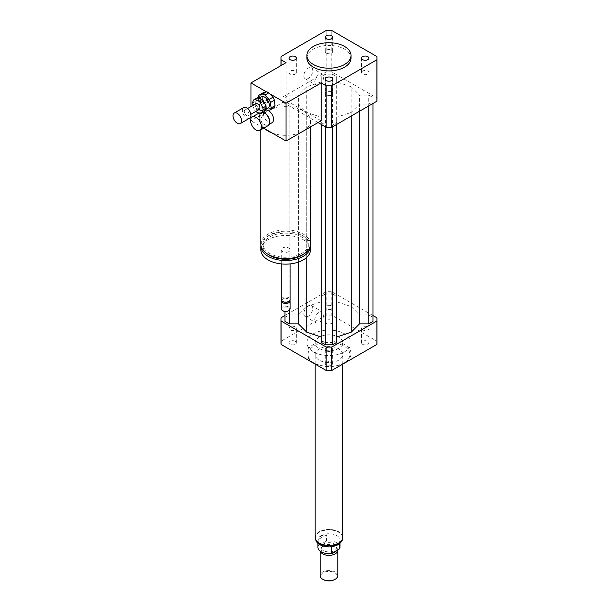 <?xml version="1.0" encoding="UTF-8"?>
<svg xmlns="http://www.w3.org/2000/svg" width="610" height="610" viewBox="0 0 610 610"><rect width="100%" height="100%" fill="white"/><g stroke="black" fill="none" stroke-linecap="round" stroke-linejoin="round"><path stroke-width="0.46" stroke-dasharray="3.05 2.29" d="M267.729 101.626A1.106 0.64 60 0 1 267.005 100.65A1.106 0.64 60 0 1 267.172 99.766A1.106 0.64 60 0 1 268.278 100.406A1.106 0.64 60 0 1 268.278 101.679A1.106 0.64 60 0 1 267.729 101.626M268.507 101.176A1.106 0.64 60 0 1 267.782 100.2A1.106 0.64 60 0 1 267.958 99.316A1.106 0.64 60 0 1 269.056 99.956A1.106 0.64 60 0 1 269.056 101.229A1.106 0.64 60 0 1 268.507 101.176M268.08 125.652A7.724 4.461 60 0 1 264.214 125.271A7.724 4.461 60 0 1 259.174 118.462A7.724 4.461 60 0 1 260.356 112.278A7.724 4.461 60 0 1 263.276 112.209M269.673 121.886A7.167 4.14 60 0 1 268.194 124.951A7.167 4.14 60 0 1 264.603 124.593A7.167 4.14 60 0 1 259.921 118.271A7.167 4.14 60 0 1 261.019 112.53A7.167 4.14 60 0 1 264.412 112.774M272.09 122.694A7.167 4.14 60 0 1 268.507 122.343A7.167 4.14 60 0 1 263.817 116.022A7.167 4.14 60 0 1 264.923 110.273A7.167 4.14 60 0 1 268.24 110.486M362.645 71.073A3.668 2.12 0 0 0 361.57 72.575A3.668 2.12 0 0 0 365.237 74.687A3.668 2.12 0 0 0 368.905 72.575A3.668 2.12 0 0 0 366.64 70.615A3.668 2.12 0 0 0 362.645 71.073M331.558 92.019A3.668 2.12 0 0 0 327.562 91.561A3.668 2.12 0 0 0 325.298 93.513A3.668 2.12 0 0 0 328.965 95.633A3.668 2.12 0 0 0 332.633 93.513A3.668 2.12 0 0 0 331.558 92.019M295.286 74.069A3.668 2.12 0 0 0 296.353 72.575A3.668 2.12 0 0 0 292.686 70.455A3.668 2.12 0 0 0 289.026 72.575A3.668 2.12 0 0 0 291.283 74.527A3.668 2.12 0 0 0 295.286 74.069M326.373 53.123A3.668 2.12 0 0 0 330.368 53.588A3.668 2.12 0 0 0 332.633 51.629A3.668 2.12 0 0 0 328.965 49.517A3.668 2.12 0 0 0 325.298 51.629A3.668 2.12 0 0 0 326.373 53.123M331.558 323.369A3.668 2.12 0 0 0 332.633 321.874A3.668 2.12 0 0 0 328.965 319.754A3.668 2.12 0 0 0 325.298 321.874A3.668 2.12 0 0 0 327.562 323.826A3.668 2.12 0 0 0 331.558 323.369M331.558 308.957A3.668 2.12 180 0 1 327.562 309.415A3.668 2.12 180 0 1 325.298 307.455A3.668 2.12 180 0 1 328.965 305.343A3.668 2.12 180 0 1 332.633 307.455A3.668 2.12 180 0 1 331.558 308.957M362.645 344.315A3.668 2.12 0 0 0 366.64 344.772A3.668 2.12 0 0 0 368.905 342.812A3.668 2.12 0 0 0 365.237 340.7A3.668 2.12 0 0 0 361.57 342.812A3.668 2.12 0 0 0 362.645 344.315M362.645 329.896A3.668 2.12 180 0 1 361.57 328.401A3.668 2.12 180 0 1 365.237 326.281A3.668 2.12 180 0 1 368.905 328.401A3.668 2.12 180 0 1 366.64 330.361A3.668 2.12 180 0 1 362.645 329.896M326.373 362.264A3.668 2.12 0 0 0 325.298 363.758A3.668 2.12 0 0 0 328.965 365.878A3.668 2.12 0 0 0 332.633 363.758A3.668 2.12 0 0 0 330.368 361.799A3.668 2.12 0 0 0 326.373 362.264M326.373 347.845A3.668 2.12 180 0 1 330.368 347.387A3.668 2.12 180 0 1 332.633 349.347A3.668 2.12 180 0 1 328.965 351.459A3.668 2.12 180 0 1 325.298 349.347A3.668 2.12 180 0 1 326.373 347.845M295.286 341.318A3.668 2.12 0 0 0 291.283 340.86A3.668 2.12 0 0 0 289.026 342.812A3.668 2.12 0 0 0 292.686 344.932A3.668 2.12 0 0 0 296.353 342.812A3.668 2.12 0 0 0 295.286 341.318M295.286 326.907A3.668 2.12 180 0 1 296.353 328.401A3.668 2.12 180 0 1 292.686 330.521A3.668 2.12 180 0 1 289.026 328.401A3.668 2.12 180 0 1 291.283 326.449A3.668 2.12 180 0 1 295.286 326.907M323.674 76.974A6.313 3.645 -60 0 1 320.921 83.334A6.313 3.645 -60 0 1 316.056 85.019A6.313 3.645 -60 0 1 314.752 82.129A6.313 3.645 -60 0 1 317.505 75.777A6.313 3.645 -60 0 1 322.37 74.084A6.313 3.645 -60 0 1 323.674 76.974M303.826 75.823A6.313 3.645 120 0 0 305.137 78.713A6.313 3.645 120 0 0 311.451 75.068A6.313 3.645 120 0 0 311.451 67.779A6.313 3.645 120 0 0 306.586 69.471A6.313 3.645 120 0 0 303.826 75.823M323.674 314.79A6.313 3.645 -60 0 1 320.921 321.142A6.313 3.645 -60 0 1 316.056 322.835A6.313 3.645 -60 0 1 314.752 319.945A6.313 3.645 -60 0 1 317.505 313.593A6.313 3.645 -60 0 1 322.37 311.901A6.313 3.645 -60 0 1 323.674 314.79M303.826 313.639A6.313 3.645 120 0 0 305.137 316.529A6.313 3.645 120 0 0 311.451 312.884A6.313 3.645 120 0 0 311.451 305.595A6.313 3.645 120 0 0 306.586 307.287A6.313 3.645 120 0 0 303.826 313.639M260.844 244.221A24.819 14.335 180 0 1 285.671 229.886A24.819 14.335 180 0 1 310.49 244.221M272.182 133.026A24.819 14.335 0 0 0 303.223 131.127A24.819 14.335 0 0 0 310.49 120.993A24.819 14.335 0 0 0 295.171 107.749A24.819 14.335 0 0 0 268.118 110.86A24.819 14.335 0 0 0 260.844 120.993A24.819 14.335 0 0 0 264.824 128.779M301.66 253.455A22.616 13.054 180 0 1 277.016 256.284A22.616 13.054 180 0 1 263.055 244.221A22.616 13.054 180 0 1 285.671 231.167A22.616 13.054 180 0 1 308.286 244.221A22.616 13.054 180 0 1 301.66 253.455M267.546 254.012A22.616 13.054 180 0 1 263.055 246.204A22.616 13.054 180 0 1 285.671 233.142A22.616 13.054 180 0 1 308.286 246.204A22.616 13.054 180 0 1 303.788 254.012M260.905 245.212A24.819 14.335 180 0 1 285.671 231.869A24.819 14.335 180 0 1 310.429 245.212M260.844 249.803A24.819 14.335 180 0 1 285.671 235.475A24.819 14.335 180 0 1 310.49 249.803M288.789 251.61A4.415 2.547 180 0 1 283.978 252.159A4.415 2.547 180 0 1 281.256 249.803A4.415 2.547 180 0 1 285.671 247.256A4.415 2.547 180 0 1 290.078 249.803A4.415 2.547 180 0 1 288.789 251.61M281.256 299.579A4.415 2.547 180 0 1 285.671 297.024A4.415 2.547 180 0 1 290.078 299.579M283.131 301.714A3.584 2.066 180 0 1 283.131 298.786A3.584 2.066 180 0 1 288.202 298.786A3.584 2.066 180 0 1 288.202 301.714M281.416 300.25A4.415 2.547 180 0 1 282.544 299.121A4.415 2.547 180 0 1 288.789 299.121A4.415 2.547 180 0 1 289.925 300.25M281.256 308.805A4.415 2.547 180 0 1 285.671 306.258A4.415 2.547 180 0 1 290.078 308.805M282.758 310.726A3.858 2.226 180 0 1 283.002 307.646A3.858 2.226 180 0 1 288.332 307.646A3.858 2.226 180 0 1 288.583 310.726M263.749 128.153L250.954 120.765L250.954 118.424M321.165 120.765L286.06 100.498L250.954 120.765M250.954 114.23L250.954 106.582M286.06 100.498L286.06 62.662M266.41 91.851L269.765 93.795M306.899 58.163A22.067 12.741 180 0 1 320.524 46.391A22.067 12.741 180 0 1 344.566 49.151A22.067 12.741 180 0 1 351.032 58.163M318.046 122.564L281.058 101.214A47.992 27.709 180 0 1 280.974 99.598A47.992 27.709 180 0 1 281.058 97.981L326.167 71.934A47.992 27.709 180 0 1 331.764 71.934L376.873 97.981A47.992 27.709 180 0 1 376.957 99.598M351.177 86.772L359.542 95.137L368.753 95.137L372.962 97.569L372.962 101.626L368.753 104.058L359.542 104.058L351.177 112.423L336.69 117.25L336.69 122.564L332.473 124.997L325.45 124.997L321.241 122.564L321.241 117.25L306.754 112.423L298.389 104.058L289.178 104.058L284.969 101.626L284.969 97.569L289.178 95.137L298.389 95.137L306.754 86.772L321.241 81.946L321.241 76.624L325.45 74.199L332.473 74.199L336.69 76.624L336.69 81.946L351.177 86.772L351.177 306.571L336.69 301.744L336.69 296.422L332.473 293.989L325.45 293.989L321.241 296.422L321.241 301.744L306.754 306.571L298.389 314.935L289.178 314.935L284.969 317.368L284.969 321.417M281.058 101.214L281.058 65.552M281.058 97.981L281.058 56.547M326.167 71.934L326.167 30.5M331.764 71.934L331.764 30.5M376.873 97.981L376.873 56.547M344.566 362.63A22.067 12.741 180 0 1 313.365 362.63A22.067 12.741 180 0 1 306.899 353.625A22.067 12.741 180 0 1 328.965 340.883A22.067 12.741 180 0 1 351.032 353.625A22.067 12.741 180 0 1 344.566 362.63L343.788 363.08A20.961 12.101 180 0 1 314.142 363.08A20.961 12.101 180 0 1 314.142 345.969A20.961 12.101 180 0 1 343.788 345.969A20.961 12.101 180 0 1 343.788 363.08L344.566 362.63M344.566 351.825A22.067 12.741 0 0 0 351.032 342.812A22.067 12.741 0 0 0 328.965 330.079A22.067 12.741 0 0 0 306.899 342.812A22.067 12.741 0 0 0 320.524 354.585A22.067 12.741 0 0 0 344.566 351.825M338.718 360.152A13.794 7.96 180 0 1 323.689 361.882A13.794 7.96 180 0 1 315.172 354.524A13.794 7.96 180 0 1 328.965 346.564A13.794 7.96 180 0 1 342.759 354.524A13.794 7.96 180 0 1 338.718 360.152M338.718 348.447A13.794 7.96 180 0 1 323.689 350.171A13.794 7.96 180 0 1 315.172 342.812A13.794 7.96 180 0 1 328.965 334.852A13.794 7.96 180 0 1 342.759 342.812A13.794 7.96 180 0 1 338.718 348.447M372.962 315.522L331.764 291.733A47.992 27.709 0 0 0 326.167 291.733L284.969 315.522M372.962 321.417L372.962 317.368L368.753 314.935L359.542 314.935L351.177 306.571M336.69 342.362L336.69 117.25M321.241 117.25L321.241 342.362M376.957 342.812A47.992 27.709 0 0 0 376.873 341.196L331.764 315.156A47.992 27.709 0 0 0 326.167 315.156L281.058 341.196A47.992 27.709 0 0 0 280.974 342.812M376.873 317.779L376.873 341.196M331.764 291.733L331.764 315.156M326.167 291.733L326.167 315.156M281.058 317.779L281.058 341.196M289.178 310.353L289.178 104.058M298.389 262.109L298.389 104.058M284.969 311.451L284.969 101.626M284.969 317.368L284.969 97.569M289.178 314.935L289.178 95.137M298.389 314.935L298.389 95.137M306.754 306.571L306.754 86.772M306.754 257.367L306.754 112.423M351.177 116.052L351.177 112.423M336.69 124.417L336.69 122.564M332.473 126.85L332.473 124.997M325.45 126.85L325.45 124.997M321.241 124.417L321.241 122.564M359.542 314.935L359.542 95.137M368.753 314.935L368.753 95.137M372.962 317.368L372.962 97.569M372.962 103.471L372.962 101.626M368.753 105.904L368.753 104.058M359.542 111.218L359.542 104.058M321.241 301.744L321.241 81.946M321.241 296.422L321.241 76.624M325.45 293.989L325.45 74.199M332.473 293.989L332.473 74.199M336.69 296.422L336.69 76.624M336.69 301.744L336.69 81.946M333.228 546.468C336.606 544.974 338.763 543.632 339.701 542.45L331.489 547.193M339.701 542.45L339.701 543.556M321.165 535.588A11.033 6.367 0 0 0 317.932 540.086A11.033 6.367 0 0 0 324.741 545.973A11.033 6.367 0 0 0 336.766 544.593A11.033 6.367 0 0 0 339.999 540.086A11.033 6.367 0 0 0 333.19 534.207A11.033 6.367 0 0 0 321.165 535.588M339.999 547.3A11.033 6.367 0 0 0 326.441 541.093L326.441 534.787L321.165 535.71L318.222 539.537L318.222 545.843A11.033 6.367 0 0 0 317.932 547.3M326.441 534.787L318.222 539.537M318.222 545.843L326.441 541.093M319.289 531.806A13.679 7.899 0 0 0 315.286 537.387A13.679 7.899 0 0 0 328.965 545.287A13.679 7.899 0 0 0 342.645 537.387A13.679 7.899 0 0 0 334.196 530.09A13.679 7.899 0 0 0 319.289 531.806M335.004 579.386A8.273 4.781 0 0 0 334.722 572.691A8.273 4.781 0 0 0 323.117 572.744A8.273 4.781 0 0 0 322.926 579.386M337.787 575.672A8.83 5.093 0 0 0 332.343 570.968A8.83 5.093 0 0 0 322.721 572.066A8.83 5.093 0 0 0 320.136 575.672M337.765 549.869A8.83 5.093 0 0 0 337.025 548.184A8.83 5.093 0 0 0 322.721 546.667A8.83 5.093 0 0 0 320.906 548.184A8.83 5.093 0 0 0 320.136 550.266A8.83 5.093 0 0 0 320.303 551.242M336.537 550.578A7.999 4.621 0 0 0 336.964 549.099A7.999 4.621 0 0 0 336.262 547.216A7.999 4.621 0 0 0 323.308 545.836A7.999 4.621 0 0 0 321.661 547.216A7.999 4.621 0 0 0 320.967 549.099A7.999 4.621 0 0 0 326.769 553.537M323.308 544.029A7.999 4.621 0 0 0 320.967 547.3A7.999 4.621 0 0 0 328.965 551.913A7.999 4.621 0 0 0 336.964 547.3A7.999 4.621 0 0 0 332.023 543.03A7.999 4.621 0 0 0 323.308 544.029M342.759 537.387A13.794 7.96 0 0 0 334.242 530.029A13.794 7.96 0 0 0 319.213 531.76A13.794 7.96 0 0 0 315.172 537.387M319.213 337.185A13.794 7.96 0 0 0 315.172 342.812A13.794 7.96 0 0 0 328.965 350.773A13.794 7.96 0 0 0 342.759 342.812A13.794 7.96 0 0 0 334.242 335.462A13.794 7.96 0 0 0 319.213 337.185M252.54 105.667L254.766 110.357L257.885 108.55L255.437 103.41L252.319 105.21M260.226 113.62L263.345 111.821L259.326 110.082L256.208 111.882M252.121 103.311L255.247 101.512L256.818 98.103M255.437 103.41A7.724 4.461 60 0 1 255.247 101.512M264.542 111.477A7.724 4.461 60 0 1 263.345 111.821M259.326 110.082A7.724 4.461 60 0 1 257.885 108.55M256.063 102.77A6.618 3.82 60 0 1 257.397 99.041A6.618 3.82 60 0 1 264.016 102.869A6.618 3.82 60 0 1 264.016 110.509A6.618 3.82 60 0 1 259.189 109.015A6.618 3.82 60 0 1 256.063 102.77M267.325 102.122A1.655 0.953 60 0 1 266.989 103.059A1.655 0.953 60 0 1 265.785 102.686A1.655 0.953 60 0 1 265.007 101.123A1.655 0.953 60 0 1 265.335 100.192A1.655 0.953 60 0 1 266.547 100.566A1.655 0.953 60 0 1 267.325 102.122M267.348 99.773A1.655 0.953 -120 0 0 268.125 101.329A1.655 0.953 -120 0 0 269.33 101.702A1.655 0.953 -120 0 0 269.33 99.796A1.655 0.953 -120 0 0 267.676 98.843A1.655 0.953 -120 0 0 267.348 99.773M258.205 97.791L258.693 102.579L262.59 100.322L262.033 94.87L258.137 97.12M264.016 103.319L260.119 105.568L264.252 109.968L268.148 107.711L264.016 103.319A9.379 5.414 60 0 1 262.59 100.322M274.065 107.657L270.489 108.725L266.593 110.974M260.119 105.568A9.379 5.414 60 0 1 258.693 102.579M265.06 110.425A9.379 5.414 60 0 1 264.252 109.968M267.912 108.26A6.618 3.82 60 0 1 263.085 106.758A6.618 3.82 60 0 1 259.959 100.52A6.618 3.82 60 0 1 261.293 96.792M270.489 108.725A9.379 5.414 60 0 1 268.148 107.711M262.033 94.87A9.379 5.414 60 0 1 262.948 92.888M249.696 118.142A6.069 3.5 60 0 1 245.273 116.769A6.069 3.5 60 0 1 242.406 111.043A6.069 3.5 60 0 1 243.626 107.627M244.343 111.882A3.309 1.914 60 0 1 245.006 110.013A3.309 1.914 60 0 1 248.316 111.927A3.309 1.914 60 0 1 248.316 115.748A3.309 1.914 60 0 1 245.906 115A3.309 1.914 60 0 1 244.343 111.882M259.242 109.442A3.309 1.914 60 0 1 256.825 108.694A3.309 1.914 60 0 1 255.262 105.576A3.309 1.914 60 0 1 255.925 103.715M255.75 111.462A7.724 4.461 60 0 1 254.766 110.357M315.37 538.729A13.679 7.899 180 0 1 315.286 537.837A13.679 7.899 180 0 1 319.289 532.255A13.679 7.899 180 0 1 334.196 530.54A13.679 7.899 180 0 1 342.645 537.837A13.679 7.899 180 0 1 342.561 538.729M267.958 99.316L267.172 99.766M269.056 101.229L268.278 101.679M258.968 113.079L260.356 112.278M268.194 124.951L269.231 124.349M261.019 112.53L264.923 110.273M368.905 58.163L368.905 72.575M361.57 58.163L361.57 72.575M332.633 79.102L332.633 93.513M325.298 79.102L325.298 93.513M289.026 58.163L289.026 72.575M296.353 58.163L296.353 72.575M325.298 37.218L325.298 51.629M332.633 37.218L332.633 51.629M332.633 321.874L332.633 307.455M325.298 321.874L325.298 307.455M368.905 342.812L368.905 328.401M361.57 342.812L361.57 328.401M325.298 363.758L325.298 349.347M332.633 363.758L332.633 349.347M289.026 342.812L289.026 328.401M296.353 342.812L296.353 328.401M305.137 78.713L316.056 85.019M311.451 67.779L322.37 74.084M305.137 316.529L316.056 322.835M311.451 305.595L322.37 311.901M260.844 120.993L260.844 129.831M310.49 120.993L310.49 126.926M263.055 244.221L263.055 246.204M308.286 244.221L308.286 246.204M281.256 249.803L281.256 263.909M290.078 249.803L290.078 263.909M283.131 298.786L282.544 299.121M288.202 298.786L288.789 299.121M280.974 99.598L280.974 65.598M306.899 342.812L306.899 353.625M351.032 342.812L351.032 353.625M314.142 363.08L313.365 362.63M315.172 364.124L315.172 354.524M342.759 364.124L342.759 354.524M339.999 543.296L339.999 540.086M317.932 543.296L317.932 540.086M315.324 538.561L315.286 537.387M342.645 537.387L342.606 538.561M320.136 551.12L320.136 550.266M321.661 547.216L320.906 548.184M336.262 547.216L337.025 548.184M336.964 549.099L336.964 547.3M320.967 549.099L320.967 547.3M269.33 101.702L266.989 103.059M267.676 98.843L265.335 100.192M248.316 115.748L250.862 114.283M245.006 110.013L247.553 108.55M264.016 110.509L265.396 109.716M257.397 99.041L258.975 98.126"/><path stroke-width="0.91" d="M256.025 129.999A7.724 4.461 60 0 1 250.977 123.197A7.724 4.461 60 0 1 252.166 117.006A7.724 4.461 60 0 1 259.883 121.466A7.724 4.461 60 0 1 259.883 130.38A7.724 4.461 60 0 1 256.025 129.999M263.276 112.209A7.724 4.461 60 0 1 264.214 112.659A7.724 4.461 60 0 1 269.673 122.114A7.724 4.461 60 0 1 268.08 125.652L259.883 130.38M264.412 112.774A7.167 4.14 60 0 1 264.603 112.88A7.167 4.14 60 0 1 269.673 121.664A7.167 4.14 60 0 1 269.673 121.886M268.24 110.486A7.167 4.14 60 0 1 273.135 116.777A7.167 4.14 60 0 1 272.09 122.694L269.231 124.349M362.645 56.661A3.668 2.12 180 0 1 366.64 56.204A3.668 2.12 180 0 1 368.905 58.163A3.668 2.12 180 0 1 365.237 60.276A3.668 2.12 180 0 1 361.57 58.163A3.668 2.12 180 0 1 362.645 56.661M331.558 77.607A3.668 2.12 180 0 1 332.633 79.102A3.668 2.12 180 0 1 328.965 81.221A3.668 2.12 180 0 1 325.298 79.102A3.668 2.12 180 0 1 327.562 77.15A3.668 2.12 180 0 1 331.558 77.607M295.286 59.658A3.668 2.12 180 0 1 291.283 60.115A3.668 2.12 180 0 1 289.026 58.163A3.668 2.12 180 0 1 292.686 56.044A3.668 2.12 180 0 1 296.353 58.163A3.668 2.12 180 0 1 295.286 59.658M326.373 38.712A3.668 2.12 180 0 1 325.298 37.218A3.668 2.12 180 0 1 328.965 35.098A3.668 2.12 180 0 1 332.633 37.218A3.668 2.12 180 0 1 330.368 39.17A3.668 2.12 180 0 1 326.373 38.712M310.49 126.926L310.49 244.221A24.819 14.335 180 0 1 303.223 254.355A24.819 14.335 180 0 1 276.17 257.458A24.819 14.335 180 0 1 260.844 244.221L260.844 129.831M250.954 106.582L250.954 82.93L286.06 62.662L281.058 59.772A47.992 27.709 180 0 1 280.974 58.163A47.992 27.709 180 0 1 281.058 56.547L326.167 30.5A47.992 27.709 180 0 1 331.764 30.5L376.873 56.547A47.992 27.709 180 0 1 376.957 58.163L376.957 99.598A47.992 27.709 180 0 1 376.873 101.214L331.764 127.261L331.764 85.819A47.992 27.709 180 0 1 326.167 85.819L321.165 82.93L321.165 120.765L286.06 141.032L272.182 133.026A24.819 14.335 180 0 1 264.824 128.779L263.749 128.153M303.788 254.012A22.616 13.054 180 0 1 301.66 255.437A22.616 13.054 180 0 1 267.546 254.012M310.429 245.212A24.819 14.335 180 0 1 310.49 246.204A24.819 14.335 180 0 1 303.223 256.337A24.819 14.335 180 0 1 276.17 259.441A24.819 14.335 180 0 1 260.844 246.204A24.819 14.335 180 0 1 260.905 245.212M310.49 246.204L310.49 249.803A24.819 14.335 180 0 1 303.223 259.936A24.819 14.335 180 0 1 276.17 263.047A24.819 14.335 180 0 1 260.844 249.803L260.844 246.204M290.078 263.909L290.078 299.579A4.415 2.547 180 0 1 288.789 301.378A4.415 2.547 180 0 1 282.544 301.378A4.415 2.547 180 0 1 281.256 299.579L281.256 263.909M288.202 301.714L288.789 301.378L288.202 301.714A3.584 2.066 180 0 1 283.131 301.714L282.544 301.378M289.925 300.25A4.415 2.547 180 0 1 290.078 300.928A4.415 2.547 180 0 1 288.789 302.728A4.415 2.547 180 0 1 283.978 303.277A4.415 2.547 180 0 1 281.256 300.928A4.415 2.547 180 0 1 281.416 300.25M290.078 300.928L290.078 308.805A4.415 2.547 180 0 1 288.789 310.612A4.415 2.547 180 0 1 282.544 310.612A4.415 2.547 180 0 1 281.256 308.805L281.256 300.928M288.583 310.726A3.858 2.226 180 0 1 288.4 310.833L288.789 310.612L288.4 310.833A3.858 2.226 180 0 1 282.941 310.833A3.858 2.226 180 0 1 282.758 310.726M272.182 133.026L264.824 128.779M321.165 82.93L286.06 103.197L286.06 141.032M250.954 118.424L250.954 114.23M250.954 82.93L266.41 91.851M269.765 93.795L286.06 103.197M344.566 46.451A22.067 12.741 180 0 1 351.032 55.457A22.067 12.741 180 0 1 328.965 68.198A22.067 12.741 180 0 1 306.899 55.457A22.067 12.741 180 0 1 320.524 43.691A22.067 12.741 180 0 1 344.566 46.451M351.032 55.457L351.032 58.163A22.067 12.741 180 0 1 328.965 70.897A22.067 12.741 180 0 1 306.899 58.163L306.899 55.457M331.764 127.261A47.992 27.709 180 0 1 326.167 127.261L318.046 122.564M326.167 127.261L326.167 85.819M281.058 65.552L281.058 59.772M376.957 58.163A47.992 27.709 180 0 1 376.873 59.772L331.764 85.819M376.873 101.214L376.873 59.772M284.969 315.522L281.058 317.779A47.992 27.709 0 0 0 280.974 319.396A47.992 27.709 0 0 0 281.058 321.005L326.167 347.052A47.992 27.709 0 0 0 331.764 347.052L376.873 321.005A47.992 27.709 0 0 0 376.957 319.396A47.992 27.709 0 0 0 376.873 317.779L372.962 315.522M336.69 337.048L351.177 332.214L359.542 323.849L368.753 323.849L372.962 321.417L372.962 103.471M321.241 124.417L321.241 342.362L325.45 344.795L332.473 344.795L336.69 342.362L336.69 124.417M284.969 311.451L284.969 321.417L289.178 323.849L298.389 323.849L306.754 332.214L321.241 337.048M376.873 321.005L376.873 344.429A47.992 27.709 0 0 0 376.957 342.812L376.957 319.396M280.974 319.396L280.974 342.812A47.992 27.709 0 0 0 281.058 344.429L326.167 370.476A47.992 27.709 0 0 0 331.764 370.476L376.873 344.429M281.058 321.005L281.058 344.429M326.167 347.052L326.167 370.476M331.764 347.052L331.764 370.476M289.178 323.849L289.178 310.353M298.389 323.849L298.389 262.109M306.754 332.214L306.754 257.367M351.177 332.214L351.177 116.052M332.473 344.795L332.473 126.85M325.45 344.795L325.45 126.85M368.753 323.849L368.753 105.904M359.542 323.849L359.542 111.218M339.701 543.556L339.701 548.748L331.489 553.499L331.489 547.193L333.228 546.468M317.932 543.296L317.932 547.3A11.033 6.367 0 0 0 331.489 553.499M339.701 548.748A11.033 6.367 0 0 0 339.999 547.3L339.999 543.296M322.926 579.386A8.273 4.781 0 0 0 323.117 579.5A8.273 4.781 0 0 0 334.814 579.5A8.273 4.781 0 0 0 335.004 579.386M320.136 551.12L320.136 575.672A8.83 5.093 0 0 0 322.721 579.271A8.83 5.093 0 0 0 335.203 579.271A8.83 5.093 0 0 0 337.787 575.672L337.787 550.266A8.83 5.093 0 0 0 337.765 549.869M320.303 551.242A8.83 5.093 0 0 0 329.812 555.344A8.83 5.093 0 0 0 337.787 550.266M326.769 553.537A7.999 4.621 0 0 0 331.161 553.537M331.527 553.468A7.999 4.621 0 0 0 336.537 550.578M315.172 364.124L315.172 537.387A13.794 7.96 0 0 0 328.965 545.348A13.794 7.96 0 0 0 342.759 537.387L342.759 364.124M254.942 99.537L258.06 97.73L262.087 99.468L258.96 101.275L254.942 99.537A7.724 4.461 60 0 0 253.722 99.887A7.724 4.461 60 0 0 253.699 99.903L252.121 103.311A7.724 4.461 60 0 0 252.319 105.21L252.54 105.667M266.166 108.046L264.595 111.447L261.469 113.254L263.047 109.846L266.166 108.046A7.724 4.461 60 0 0 265.968 106.14L262.849 107.947L260.401 102.8L263.52 101.001L265.968 106.14M255.75 111.462A7.724 4.461 60 0 0 256.208 111.882L260.226 113.62A7.724 4.461 60 0 0 261.446 113.269A7.724 4.461 60 0 1 261.446 113.269L264.565 111.462A7.724 4.461 60 0 1 264.542 111.477A7.724 4.461 60 0 0 264.595 111.447M253.722 99.887L256.84 98.088A7.724 4.461 60 0 0 256.818 98.103L253.752 99.872M256.84 98.088A7.724 4.461 60 0 1 258.06 97.73M262.087 99.468A7.724 4.461 60 0 1 263.52 101.001M258.96 101.275A7.724 4.461 60 0 1 260.401 102.8M262.849 107.947A7.724 4.461 60 0 1 263.047 109.846M270.52 102.472L274.416 100.223L274.98 105.675L271.076 107.932L270.52 102.472A9.379 5.414 60 0 0 269.094 99.476L264.961 95.084L268.865 92.834L272.99 97.226L269.094 99.476M266.524 91.82L262.62 94.07L259.052 95.137L262.948 92.888L266.524 91.82A9.379 5.414 60 0 1 268.865 92.834M259.052 95.137A9.379 5.414 60 0 0 258.137 97.12L258.205 97.791M265.06 110.425A9.379 5.414 60 0 0 266.593 110.974L270.161 109.914L274.065 107.657A9.379 5.414 60 0 0 274.98 105.675M271.076 107.932A9.379 5.414 60 0 1 270.161 109.914M262.62 94.07A9.379 5.414 60 0 1 264.961 95.084M258.975 98.126L261.293 96.792A6.618 3.82 60 0 1 267.912 100.612A6.618 3.82 60 0 1 267.912 108.26L265.396 109.716M272.99 97.226A9.379 5.414 60 0 1 274.416 100.223M233.043 116.449A6.069 3.5 60 0 1 234.27 113.033A6.069 3.5 60 0 1 240.332 116.533A6.069 3.5 60 0 1 240.332 123.54A6.069 3.5 60 0 1 235.91 122.175A6.069 3.5 60 0 1 233.043 116.449M234.27 113.033L243.626 107.627A6.069 3.5 60 0 1 249.696 111.134A6.069 3.5 60 0 1 249.696 118.142L240.332 123.54M247.553 108.55L255.925 103.715A3.309 1.914 60 0 1 259.242 105.621A3.309 1.914 60 0 1 259.242 109.442L250.862 114.283M342.561 538.729A13.679 7.899 180 0 1 338.642 543.426A13.679 7.899 180 0 1 324.451 545.294A13.679 7.899 180 0 1 315.37 538.729M252.166 117.006L258.968 113.079M264.603 112.88L264.214 112.659M269.673 121.664L269.673 122.114M282.941 310.833L282.544 310.612M280.974 65.598L280.974 58.163M342.645 537.837C342.698 540.429 341.173 542.717 338.07 544.684C331.977 547.605 325.954 547.635 319.998 544.768C317.2 543.365 315.622 541.055 315.286 537.837M334.814 579.5L335.203 579.271M323.117 579.5L322.721 579.271"/></g></svg>
